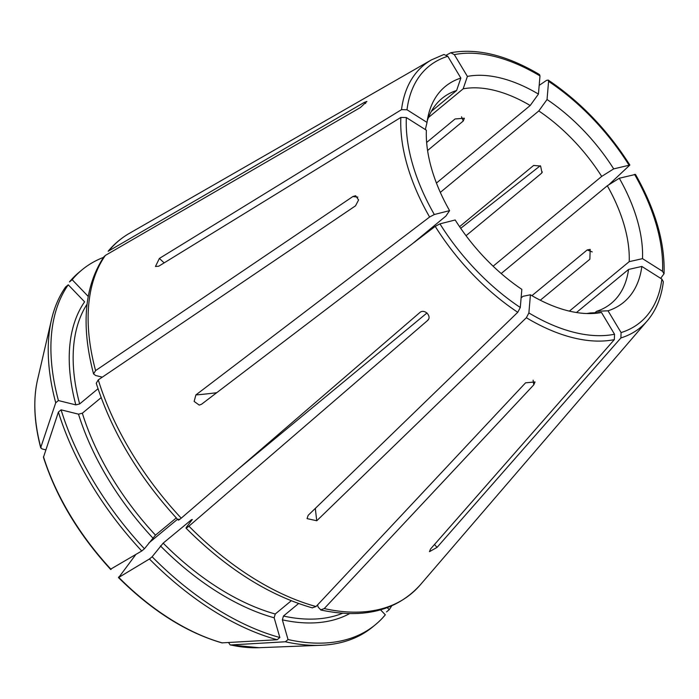<?xml version="1.0" encoding="UTF-8"?>
<svg xmlns="http://www.w3.org/2000/svg" width="699" height="699" viewBox="0 0 699 699"><rect width="100%" height="100%" fill="white"/><g stroke="black" fill="none" stroke-linecap="round" stroke-linejoin="round"><path stroke-width="1.05" d="M586.54 313.528A132.897 75.274 50.4 0 0 590.078 312.977L601.472 312.47A140.01 79.302 50.4 0 1 592.088 313.519A140.01 79.302 50.4 0 1 530.427 294.786L528.89 312.934L526.356 317.722L316.769 520.755L307.036 518.606L308.172 515.32L517.758 312.287L520.292 307.499L521.838 289.351A140.01 79.302 50.4 0 1 455.189 219.984L439.942 223.863A165.986 94.016 50.4 0 0 520.292 307.499M540.24 165.768L460.702 228.32M108.162 251.273L364.31 102.404L366.905 101.442L360.404 107.524L105.392 255.397A229.211 129.822 50.4 0 0 95.588 370.601L352.838 196.559L355.642 195.737L358.587 199.966L355.511 205.838L98.271 379.88A229.211 129.822 50.4 0 0 181.233 518.169L419.636 312.715C424.345 308.032 432.698 316.717 427.325 320.719L427.875 320.151M163.173 543.14L152.129 556.771A230.216 130.398 50.4 0 0 279.845 637.514L274.157 617.794L275.257 614.002A203.706 115.379 -129.6 0 1 163.173 543.14L191.526 519.698L192.321 519.506L186.554 527.072C185.488 528.654 186.275 528.348 188.922 526.172L427.325 320.719A1040.846 111.962 136.1 0 0 428.33 319.504M317.556 604.923L318.211 607.169L320.771 609.843L324.24 608.576L533.765 384.869L535.041 381.951L525.569 382.825L316.044 606.54L312.453 607.781M108.135 251.256C114.173 243.995 121.277 238.018 129.446 233.317L431.405 59.904A170.128 96.366 50.4 0 0 401.523 109.647L159.389 258.42L155.466 266.468L158.725 266.214L400.859 117.432A170.128 96.366 50.4 0 0 429.605 217.022L195.877 394.935L194.147 401.427L199.215 405.088L201.487 404.293L435.215 226.38L439.942 223.863M446.574 54.994L450.768 52.748L454.333 54.627L467.395 76.401L463.157 88.834L428.443 117.528M493.118 266.205L601.69 176.41L613.687 168.887A140.01 79.302 50.4 0 0 547.037 99.52L548.584 81.372L548.156 80.079L546.539 80.376L539.182 85.383M613.687 168.887L629.834 165.069L608.654 184.92M569.388 311.125L629.205 261.653L642.512 258.656L662.53 271.308L664.015 273.781L660.669 278.342M594.866 312.768L596.623 311.308L608.025 310.802L621.088 332.584L620.887 337.949L437.041 547.396L429.474 551.651L430.488 549.064L614.342 339.618L614.543 334.253L601.472 312.47M540.301 300.221L589.86 259.242L590.192 249.386L587.186 249.962L531.922 295.66M466.023 235.703L541.288 173.457L541.987 172.662L540.598 166.039L533.599 165.462L459.575 226.677M427.578 150.521L463.271 120.997A1040.846 680.529 -76 0 0 461.497 116.803M436.438 183.059L530.2 105.514A132.897 75.274 50.4 0 0 498.859 91.569A132.897 75.274 50.4 0 0 463.157 88.834M440.318 192.391L538.798 110.949L547.037 99.52M601.69 176.41A132.897 75.274 50.4 0 0 538.798 110.949M501.183 273.527L607.3 185.768L619.297 178.236L635.443 174.427M629.205 261.653A132.897 75.274 50.4 0 0 607.3 185.768M576.457 312.523L628.55 269.447L641.848 266.441L661.866 279.102L663.342 281.741C661.394 297.521 656.011 310.566 647.239 320.885L420.23 584.932C396.717 610.777 363.559 619.131 320.745 609.974M596.623 311.308A132.897 75.274 50.4 0 0 611.31 303.314A132.897 75.274 50.4 0 0 628.55 269.447M521.113 297.879L523.035 296.289L530.427 294.786M412.777 243.462L445.927 216.043L449.579 210.635A140.01 79.302 50.4 0 1 426.364 130.215L406.346 117.563A165.986 94.016 50.4 0 0 434.324 214.514L449.579 210.635M431.309 111.412L456.604 90.494A132.897 75.274 50.4 0 0 441.925 98.489A132.897 75.274 50.4 0 0 427.246 120.901M426.643 142.474L455.075 118.961L464.372 118.227L463.271 120.997M148.835 542.992L177.529 519.27M237.59 469.597L427.002 312.951M530.2 105.514L538.44 94.085A140.01 79.302 50.4 0 0 467.395 76.401M538.44 94.085L539.986 75.938L539.532 74.627M176.288 517.933L155.484 535.146L144.44 548.767A230.216 130.398 50.4 0 1 61.084 409.832L78.506 414.166L82.333 413.214L101.137 397.661M111.045 568.942L141.748 550.987L144.44 548.767M110.739 569.528C78.742 534.621 56.313 497.216 43.452 457.321L58.401 412.052A230.216 130.398 50.4 0 0 141.748 550.987M178.865 519.069C177.799 520.65 178.586 520.353 181.233 518.169M178.324 520.126C139.145 477.627 111.796 431.999 96.252 383.244L98.271 379.88M58.401 412.052L61.084 409.832M429.605 217.022L434.324 214.514M400.859 117.432L406.346 117.563M75.833 404.887L58.41 400.553A230.216 130.398 50.4 0 1 68.257 284.816L84.596 301.828A206.493 116.96 -129.6 0 0 75.833 404.887L79.651 403.935L98.017 388.749M45.758 449.841L41.905 448.88L40.795 447.412L55.728 402.773L58.41 400.553M68.257 284.816L65.566 287.036A230.216 130.398 50.4 0 0 51.508 319.609A230.216 130.398 50.4 0 0 55.728 402.773M95.588 370.601L93.561 373.913L95.614 375.494L102.29 377.154M104.064 256.673L105.392 255.397M40.769 447.998L40.795 447.412A189.359 107.253 -129.6 0 1 37.536 379.819L51.508 319.609M642.512 258.656A140.01 79.302 50.4 0 0 619.297 178.236M431.405 59.904L443.952 54.47L447.788 56.287L460.851 78.07L456.604 90.494M460.851 78.07A140.01 79.302 50.4 0 0 428.286 115.457A140.01 79.302 50.4 0 0 427.028 122.43L425.341 129.568M401.523 109.647L407.01 109.769L427.028 122.43M386.53 611.905L389.212 609.685A230.216 130.398 50.4 0 0 391.711 605.893M389.212 609.685L387.281 607.676M88.205 296.402L72.154 279.696A230.216 130.398 50.4 0 1 82.019 269.849A230.216 130.398 50.4 0 1 103.504 257.389M82.019 269.849L79.337 272.068A230.216 130.398 50.4 0 0 69.472 281.924L72.154 279.696M608.025 310.802A140.01 79.302 50.4 0 0 641.848 266.441M285.358 641.769L230.609 644.967A189.359 107.253 -129.6 0 0 259.084 647.702L320.85 645.291A230.216 130.398 50.4 0 1 285.358 641.769L288.04 639.55A230.216 130.398 50.4 0 0 375.45 624.661A230.216 130.398 50.4 0 0 385.315 614.805L380.562 609.86M288.04 639.55L282.352 619.83L283.453 616.046L298.578 603.534M320.85 645.291A230.216 130.398 50.4 0 0 372.759 626.881L375.45 624.661M230.189 644.932L228.547 642.573M135.475 554.989L118.786 577.418L149.437 558.99A230.216 130.398 50.4 0 0 277.162 639.734L221.915 642.87M275.257 614.002L291.247 600.782M192.321 519.506L191.526 519.698A203.706 115.379 50.4 0 0 191.893 520.065M186.554 527.072L186.083 528.06M118.734 576.946L118.786 577.418A189.359 107.253 -129.6 0 0 222.413 642.931M149.437 558.99L152.129 556.771M277.162 639.734L279.845 637.514M316.769 520.755A1040.846 428.898 122.3 0 1 315.336 508.383M129.446 233.317A229.211 129.822 50.4 0 0 109.289 250.286M188.922 526.172A229.211 129.822 50.4 0 0 316.044 606.54M526.356 317.722A170.128 96.366 50.4 0 0 575.993 338.438A170.128 96.366 50.4 0 0 614.342 339.618M435.215 226.38A170.128 96.366 50.4 0 0 517.758 312.287M620.887 337.949A170.128 96.366 50.4 0 0 647.239 320.885M324.24 608.576A229.211 129.822 50.4 0 0 420.23 584.932M539.986 75.938A165.986 94.016 50.4 0 0 454.333 54.627M152.732 537.889A206.493 116.96 -129.6 0 1 78.506 414.166M111.097 569.414A189.359 107.253 -129.6 0 1 43.469 456.692M155.484 535.146A203.706 115.379 -129.6 0 1 82.333 413.214M628.934 165.008A165.986 94.016 50.4 0 0 548.584 81.372M79.651 403.935A203.706 115.379 -129.6 0 1 87.052 304.214M662.53 271.308A165.986 94.016 50.4 0 0 634.543 174.357M447.788 56.287A165.986 94.016 50.4 0 0 407.01 109.769M621.088 332.584A165.986 94.016 50.4 0 0 661.866 279.102M349.666 613.591A206.493 116.96 -129.6 0 1 282.352 619.83M342.632 613.259A203.706 115.379 -129.6 0 1 283.453 616.046M274.157 617.794A206.493 116.96 -129.6 0 1 160.421 545.893M528.89 312.934A165.986 94.016 50.4 0 0 614.543 334.253M533.765 384.869A1040.846 680.529 -76 0 0 533.11 380.186M434.498 544.495A1040.846 828.56 -104.3 0 0 437.041 547.396M365.647 103.452A1040.846 850.456 -142.7 0 0 364.31 102.404M159.389 258.42A1040.846 742.871 -175.1 0 0 164.151 262.876M357.836 197.101A1040.846 522.188 163.9 0 0 352.838 196.559M592.236 251.92A1040.846 522.188 163.9 0 0 587.186 249.962M195.877 394.935A1040.846 222.011 149 0 0 216.69 392.716M542.337 171.928A1040.846 111.962 136.1 0 1 541.288 173.457M539.532 74.583C506.836 55.212 477.251 47.934 450.776 52.731M548.191 80.053C580.45 101.827 607.676 130.154 629.851 165.034M93.561 373.913C80.874 325.463 84.361 286.372 104.02 256.647M40.76 447.989C34.094 422.546 33.019 399.819 37.536 379.819M635.487 174.427C655.575 209.945 665.09 243.06 664.05 273.772M259.084 647.702L230.198 644.941M186.013 528.129C226.694 568.768 268.827 595.365 312.418 607.903M118.437 577.54C151.832 610.699 186.318 632.481 221.906 642.879"/></g></svg>
